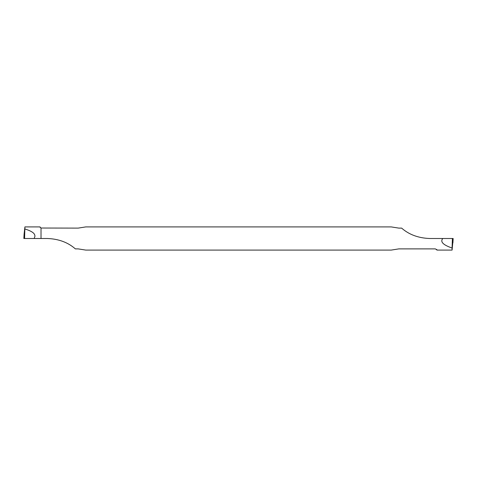 <?xml version="1.0" encoding="UTF-8"?>
<svg xmlns="http://www.w3.org/2000/svg" width="477" height="477" viewBox="0 0 477 477"><rect width="100%" height="100%" fill="white"/><g stroke="black" fill="none" stroke-linecap="round" stroke-linejoin="round"><path stroke-width="0.72" d="M41.022 238.5L34.183 238.5L41.022 238.5L41.022 228.03L78.174 228.113L85.771 226.909L391.229 226.909L398.826 228.113L401.634 228.113C409.016 234.612 418.353 238.077 429.634 238.5L442.817 238.5C439.991 241.756 443.073 244.934 452.071 248.034L452.089 250.091L437.039 250.091L435.394 248.887L398.826 248.887L391.229 250.091L85.771 250.091L78.174 248.887L75.366 248.887C67.984 242.388 58.647 238.923 47.366 238.5L41.022 238.5L41.022 228.03L39.961 226.909L24.911 226.909L24.571 238.5L34.183 238.5L34.976 236.187C34.678 234.606 34.869 232.138 24.929 228.966M24.094 234.195L23.85 238.5L34.183 238.5M40.265 227.612L39.961 226.909M24.094 234.147L24.911 226.909M452.906 242.876L453.15 238.506L442.817 238.5M436.735 249.388L437.039 250.091M453.15 238.5L452.089 250.091M452.071 248.034L452.429 238.5M24.1 234.1L23.85 238.5L24.571 238.5"/></g></svg>
